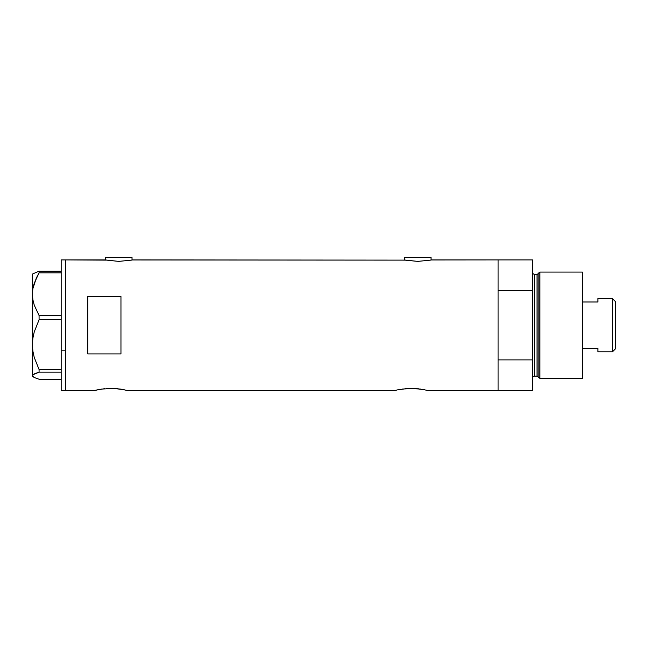 <?xml version="1.0" encoding="UTF-8"?>
<svg xmlns="http://www.w3.org/2000/svg" width="648" height="648" viewBox="0 0 648 648"><rect width="100%" height="100%" fill="white"/><g stroke="black" fill="none" stroke-linecap="round" stroke-linejoin="round"><path stroke-width="0.97" d="M132.03 260.018L132.03 257.475L105.462 257.475L105.462 260.018L105.462 257.475L132.03 257.475L132.03 260.018M431.025 260.018L431.025 257.475L404.457 257.475L404.457 260.018L404.457 257.475L431.025 257.475L431.025 260.018M132.314 259.961L404.968 260.123L132.581 259.905M105.17 259.961L118.738 261.387L131.528 260.123L118.738 261.387L104.903 259.905L65.61 259.905L65.61 390.525L94.389 390.525L101.76 389.051L94.389 390.525L65.61 390.525L65.61 259.905L105.972 260.123M431.309 259.961L498.101 259.905L431.576 259.905M101.809 389.051L114.242 388.468L124.27 389.764M106.466 388.549L110.986 388.387M108.273 388.444L107.738 388.468M112.363 388.395L120.228 389.051L127.599 390.525L395.037 390.444L127.599 390.525M115.952 388.581L114.251 388.468M118.025 388.776L117.361 388.703M398.034 389.764L408.062 388.468L420.528 389.051M402.133 389.051L414.566 388.468L424.594 389.764M406.79 388.549L404.943 388.703M408.588 388.444L408.07 388.468M412.687 388.395L411.31 388.387M416.275 388.581L414.574 388.468M418.349 388.776L417.693 388.703M421.856 389.254L427.923 390.525L498.101 390.525L498.101 259.905L498.101 290.547L532.421 290.547L532.421 259.905L532.421 359.891L498.101 359.891L498.101 390.525L427.599 390.452M404.959 260.123L417.733 261.387L430.523 260.123L417.733 261.387L404.174 259.961M120.957 353.913L87.747 353.913L87.747 296.525L120.957 296.525L120.957 353.913L87.747 353.913L87.747 296.525L120.957 296.525L120.957 353.913L120.957 296.525M97.71 389.764L104.628 388.703M123.622 389.634L122.731 389.464M423.946 389.634L423.055 389.464M498.101 390.525L498.101 259.905L498.101 290.547L532.421 290.547L532.421 390.525L498.101 390.525L532.421 390.525L532.421 359.891L498.101 359.891L498.101 390.525M394.713 390.525L397.524 389.869M120.228 389.051L121.532 389.254M94.389 390.525L97.2 389.869M61.179 390.525L61.179 259.905L61.179 350.155L65.61 350.155L65.61 259.905L65.61 350.155L61.179 350.155L61.179 390.525L65.61 390.525L65.61 350.155L65.61 390.525M32.886 376.626L32.4 375.694L32.87 374.787L39.074 372.163L39.074 369.538L34.231 357.404L32.878 351.103L32.4 344.663L32.4 376.14L34.255 377.525L39.074 379.234L61.179 379.234L39.074 379.234L34.255 377.525L32.4 375.694L34.231 373.888L39.074 372.163L39.074 369.538L61.179 369.538L39.074 369.538L34.231 357.404L32.878 351.103L32.4 344.663L32.878 338.191L34.239 331.889L39.074 319.78L39.074 315.527L61.179 315.527L39.074 315.527L34.255 305.184L32.886 299.765L32.4 294.184L32.87 288.684L36.353 277.96L39.074 272.84L61.179 272.84L39.074 272.84L39.074 271.204L32.886 273.812L32.4 274.298L32.4 294.184L32.87 288.684L34.231 283.265L39.074 272.84L39.074 271.204L32.886 273.812M61.179 271.204L39.074 271.204L61.179 271.204M39.074 372.163L61.179 372.163L39.074 372.163M39.074 319.78L61.179 319.78L39.074 319.78L39.074 315.527L34.255 305.184L32.886 299.765L32.4 294.184L32.4 344.663L32.878 338.191L34.239 331.889L39.074 319.78M32.4 376.14L32.4 274.298M539.889 272.079L538.075 273.48L538.075 376.958L539.889 378.351L539.889 272.079L539.889 378.351L582.39 378.351L582.39 272.079L539.889 272.079L582.39 272.079L582.39 378.351L539.889 378.351L538.075 376.958A1.11 1.11 0 0 0 537.006 376.14A1.11 1.11 0 0 1 538.075 376.958L538.075 273.48A1.11 1.11 0 0 1 537.006 274.298L534.632 274.298A2.211 2.211 0 0 1 532.421 272.079A2.211 2.211 0 0 0 534.632 274.298L534.632 376.14L537.006 376.14L537.006 274.298A1.11 1.11 0 0 0 538.075 273.48L539.889 272.079M532.421 378.351A2.211 2.211 0 0 1 534.632 376.14A2.211 2.211 0 0 0 532.421 378.351M537.006 376.14L534.632 376.14L534.632 274.298L537.006 274.298L537.006 376.14M612.498 351.783L615.6 348.689L615.6 301.749L612.498 298.647L612.498 351.783L612.498 298.647L597.885 298.647L597.885 301.992L582.39 301.992L597.885 301.992L597.885 298.647L612.498 298.647L615.6 301.749L615.6 348.689L612.498 351.783L597.885 351.783L612.498 351.783M597.885 348.438L597.885 351.783L597.885 348.438L582.39 348.438L597.885 348.438M61.179 259.905L65.61 259.905M498.101 259.905L532.421 259.905"/></g></svg>
